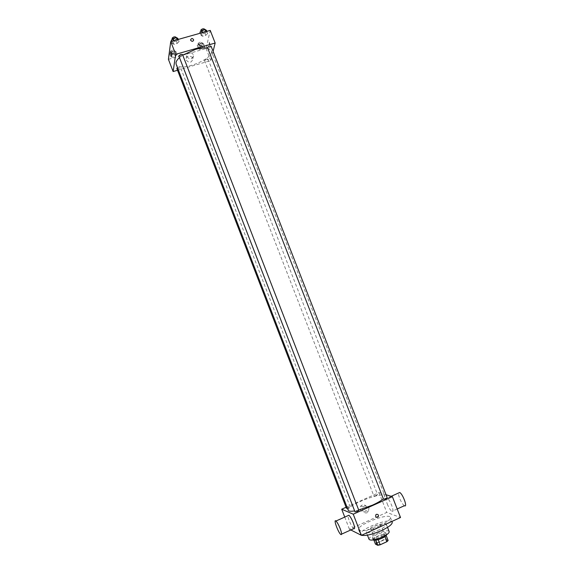 <?xml version="1.0" encoding="UTF-8"?>
<svg xmlns="http://www.w3.org/2000/svg" width="574" height="574" viewBox="0 0 574 574"><rect width="100%" height="100%" fill="white"/><g stroke="black" fill="none" stroke-linecap="round" stroke-linejoin="round"><path stroke-width="0.43" stroke-dasharray="2.87 2.15" d="M371.026 529.106C372.591 530.06 381.645 526.258 380.827 524.988C380.462 523.352 369.965 527.427 370.797 528.884L371.026 529.106M377.003 544.525C378.61 545.601 387.672 541.77 386.811 540.385C386.388 538.62 375.884 542.695 376.759 544.281L377.003 544.525M384.982 536.575L386.13 535.363L383.784 534.286L381.344 534.825L374.693 537.874L376.666 542.982L383.324 539.919L385.764 539.388L388.132 540.514M376.666 542.982L375.468 544.13M384.946 536.496L378.23 539.653M375.776 540.206L373.48 539.008L373.975 540.27M375.748 540.127L378.209 539.596M374.693 537.874L373.48 539.008M373.215 539.976L373.1 539.804C371.959 537.738 385.943 532.313 386.496 534.602L386.524 534.817M381.33 536.518C384.444 535.018 385.943 533.813 385.828 532.894C385.29 530.62 371.299 536.044 372.433 538.089L372.748 538.398C374.442 538.864 377.297 538.24 381.33 536.518M381.344 534.825L383.324 539.919M383.784 534.286L385.764 539.388M369.089 539.402C367.41 536.331 388.347 528.209 389.186 531.61M379.593 529.68C372.375 532.665 367.941 533.483 366.277 532.134C364.648 529.185 385.57 521.07 386.359 524.349C386.51 525.669 384.257 527.449 379.593 529.68M361.512 535.284L360.443 534.451C357.918 529.752 390.93 516.952 392.236 522.118M379.687 525.762C387.077 522.232 390.65 519.456 390.406 517.425C389.15 512.381 356.153 525.181 358.621 529.752L359.295 530.405C363.17 531.424 369.972 529.881 379.687 525.762M350.8 529.967L349.444 529.285L386.761 512.417L400.523 517.511M346.481 508.306L350.169 506.849L347.457 508.284M355.012 511.872L358.843 510.372M387.213 497.694L383.403 499.15M346.079 507.273L379.048 492.614L386.065 494.752M376.343 495.563L373.911 496.079L377.584 494.666L376.343 495.563M358.714 510.028L354.632 510.903M348.224 510.279C345.641 505.615 383.719 490.842 384.953 496.029L383.281 498.856M353.72 528.647C351.762 527.363 347.65 517.927 348.038 515.617M344.744 517.095L349.444 529.285M366.485 506.942C364.913 504.388 363.019 504.087 360.802 506.031C357.932 509.418 363.177 514.247 365.889 510.716L366.485 506.942M379.048 492.614L386.761 512.417M387.263 503.979C388.82 507.753 390.363 510.214 391.884 511.384C395.271 513.701 390.306 499.746 387.163 498.11C385.663 497.622 385.699 499.581 387.263 503.979M368.974 507.882L368.372 511.699C365.638 515.265 360.343 510.386 363.227 506.964C365.473 504.998 367.389 505.307 368.974 507.882M376.415 514.333L375.841 514.778M404.397 505.716C402.826 504.582 401.255 502.142 399.698 498.39C398.765 495.95 398.392 494.149 398.571 493.009M207.688 48.238L211.254 50.591C215.207 58.785 178.736 72.934 176.132 64.209M179.468 57.587L182.733 55.111M176.842 68.493C178.098 68.923 179.289 68.528 180.408 67.302L178.744 67.036L177.452 67.632M211.117 46.286C210.249 47.656 209.044 48.137 207.487 47.728M182.503 54.523C181.628 55.893 180.401 56.36 178.83 55.929M206.461 58.993L208.025 59.093C207.178 60.378 206.009 60.837 204.523 60.471L206.461 58.993M177.524 70.265L210.766 60.586L213.083 51.337M202.844 48.446L204.703 46.724L203.404 45.898L200.233 46.81L198.374 48.539L199.695 49.35L202.844 48.446L204.703 46.724L203.404 45.898L200.233 46.81L198.374 48.539L199.695 49.35L202.844 48.446L201.668 45.425L203.526 43.689L202.22 42.856L199.049 43.76L197.198 45.497L198.518 46.322L201.668 45.425M177.222 43.402L179.088 41.586L177.624 40.704L174.281 41.651L172.422 43.473L173.908 44.341L177.222 43.402L179.088 41.586L177.624 40.704L174.281 41.651L172.422 43.473L173.908 44.341L177.222 43.402L176.003 40.245L177.861 38.422M168.419 59.337L206.073 48.525L210.228 30.4M205.736 35.33L207.673 33.507L206.339 32.603L203.053 33.529L201.122 35.358L202.471 36.255L205.736 35.33L207.673 33.507L206.339 32.603L203.053 33.529L201.122 35.358L202.471 36.255L205.736 35.33L204.516 32.209L206.446 30.372M175.307 56.345L177.101 54.63L175.68 53.834L172.451 54.752L170.665 56.474L172.1 57.264L175.307 56.345L177.101 54.63L175.68 53.834L172.451 54.752L170.665 56.474L172.1 57.264L175.307 56.345L174.13 53.289L175.917 51.574L174.496 50.756L171.267 51.682L169.481 53.411L170.923 54.207L174.13 53.289M206.073 48.525L210.766 60.586M186.263 60.112C189.162 63.262 191.321 62.982 192.749 59.287C192.728 55.204 185.675 55.068 186.062 59.158L186.263 60.112M210.127 44.887L209.273 42.06C208.929 42.684 209.151 43.66 209.933 45.009L209.273 42.06C208.929 42.684 209.144 43.667 209.933 45.009L210.127 44.887M170.6 53.045L171.511 56.065M186.887 56.661C189.815 59.84 191.996 59.56 193.438 55.829C193.409 51.717 186.292 51.567 186.679 55.7L186.887 56.661M190.697 40.316L190.604 39.879M170.909 53.002C172.006 51.732 173.197 51.344 174.474 51.818C173.635 53.145 172.451 53.597 170.93 53.16L170.909 53.002M175.917 51.574L177.101 54.63M174.496 50.756L175.68 53.834M171.267 51.682L172.451 54.752M169.481 53.411L170.665 56.474M170.923 54.207L172.1 57.264M170.32 51.466C171.418 50.203 172.602 49.809 173.886 50.29C173.047 51.624 171.863 52.069 170.335 51.624L170.32 51.466M198.604 45.095C199.716 43.846 200.886 43.445 202.113 43.904C201.28 45.231 200.118 45.69 198.611 45.281L198.604 45.095M203.526 43.689L204.703 46.724M202.22 42.856L203.404 45.898M199.049 43.76L200.233 46.81M197.198 45.497L198.374 48.539M198.518 46.322L199.695 49.35M198.008 43.581C199.128 42.325 200.297 41.924 201.524 42.39C200.692 43.717 199.53 44.176 198.023 43.767L198.008 43.581M171.203 40.302L172.688 41.184L176.003 40.245M172.681 39.886C173.814 38.544 175.041 38.135 176.369 38.659C175.515 40.072 174.288 40.539 172.695 40.058L172.681 39.886M178.249 39.419L179.088 41.586M177.237 39.706L177.624 40.704M173.893 40.646L174.281 41.651M171.583 41.299L172.422 43.473M172.688 41.184L173.908 44.341M175.759 37.073C174.905 38.494 173.678 38.96 172.085 38.472M199.896 32.216L201.252 33.127L204.516 32.209M201.352 31.807C202.507 30.479 203.713 30.07 204.983 30.573C204.136 31.986 202.931 32.467 201.366 32.015L201.352 31.807M206.834 31.362L207.673 33.507M205.951 31.606L206.339 32.603M202.665 32.531L203.053 33.529M200.283 33.206L201.122 35.358M201.252 33.127L202.471 36.255M204.373 29.001C203.526 30.422 202.321 30.903 200.749 30.444M386.811 540.385L380.827 524.988M376.759 544.281L370.797 528.884M372.433 538.089L373.1 539.804M385.828 532.894L386.496 534.602M366.277 532.134L367.446 535.155M386.359 524.349L387.536 527.363M358.621 529.752L360.443 534.451M390.406 517.425L391.956 521.414M365.889 510.716L368.372 511.699M360.802 506.031L363.227 506.964M340.791 534.494L341.602 534.129M391.188 496.309L387.163 498.11M397.186 508.98L391.884 511.384M211.254 50.591L384.953 496.029M350.169 506.849L180.394 67.144M204.523 60.471L373.911 496.079M208.025 59.093L377.584 494.666M186.679 55.7L186.062 59.158M193.438 55.829L192.749 59.287M170.335 51.624L170.93 53.16M173.886 50.29L174.474 51.818M198.023 43.767L198.611 45.281M201.524 42.39L202.113 43.904M172.351 39.161L172.695 40.058M175.974 37.647L176.369 38.659M201.022 31.14L201.366 32.015M204.602 29.597L204.983 30.573"/><path stroke-width="0.86" d="M384.982 536.575L386.955 541.662L388.132 540.514L386.187 535.506M386.955 541.662L380.218 544.776L377.749 545.3L375.468 544.13L373.975 540.27M378.23 539.653L380.218 544.776M375.776 540.206L377.749 545.3M386.524 534.817C386.324 535.757 384.817 536.898 382.004 538.24C377.599 540.098 374.671 540.679 373.215 539.976M387.536 527.363L389.186 531.61C389.359 532.981 387.113 534.796 382.449 537.042C375.231 540.034 370.782 540.823 369.089 539.402L367.446 535.155M391.956 521.414L392.236 522.118C392.494 524.198 388.935 527.011 381.545 530.555C372.397 534.473 365.717 536.051 361.512 535.284M386.065 494.752L392.379 496.675L400.523 517.511L361.412 535.334L350.8 529.967M376.415 514.333C378.266 514.232 378.847 515.108 378.158 516.966C376.085 517.834 375.31 517.102 375.841 514.778L376.415 514.333C378.266 514.232 378.847 515.108 378.158 516.966L378.158 516.966C376.085 517.834 375.31 517.102 375.841 514.778M392.379 496.675L353.247 514.196L361.412 535.334M347.457 508.284L346.481 508.306L176.842 68.493L177.452 67.632M357.502 511.355L355.012 511.872L178.83 55.929L180.803 54.386L182.503 54.523L358.843 510.372L357.502 511.355M383.504 499.229C385.19 499.064 386.424 498.555 387.213 497.694L211.117 46.286C209.862 45.834 208.649 46.25 207.479 47.534L383.504 499.229M353.247 514.196L341.709 509.21L346.079 507.273M383.281 498.856C381 500.822 377.369 502.924 372.39 505.185L358.714 510.028M354.632 510.903C350.829 511.499 348.691 511.291 348.224 510.279L176.132 64.209L175.996 62.688C176.247 61.153 177.409 59.452 179.468 57.587M348.038 515.617L348.913 515.23C350.262 516.464 351.711 519.004 353.275 522.849C354.868 527.319 355.019 529.257 353.72 528.647L341.602 534.129M341.709 509.21L344.744 517.095M340.224 528.726C338.674 524.858 337.247 522.297 335.955 521.027C333.085 518.458 338.136 532.536 340.791 534.494C342.018 535.14 341.831 533.217 340.224 528.726M398.571 493.009L399.705 492.499C402.977 494.063 407.913 507.968 404.397 505.716L397.186 508.98M182.733 55.111L195.382 49.414C200.434 48.008 204.531 47.62 207.688 48.238M213.083 51.337L215.164 43.036L175.68 54.336L173.126 71.549L177.524 70.265M175.68 54.336L170.736 41.536L210.228 30.4L215.164 43.036M190.697 40.316L190.604 39.879C191.529 38.035 192.555 38.056 193.675 39.943C193.022 41.637 192.032 41.759 190.697 40.316C192.032 41.766 193.022 41.637 193.675 39.943L193.675 39.943C192.555 38.056 191.529 38.035 190.604 39.879M170.736 41.536L168.419 59.337L173.126 71.549M171.511 56.065L170.686 53.073C171.425 54.451 171.669 55.441 171.425 56.037L170.6 53.045M178.249 39.419L177.861 38.422L176.397 37.525L173.054 38.465L171.203 40.302L171.583 41.299M176.397 37.525L177.237 39.706M173.054 38.465L173.893 40.646M172.351 39.161L172.071 38.3C173.197 36.958 174.431 36.549 175.759 37.073L175.974 37.647M206.834 31.362L206.446 30.372L205.112 29.453L201.818 30.379L199.896 32.216L200.283 33.206M205.112 29.453L205.951 31.606M201.818 30.379L202.665 32.531M201.022 31.14L200.742 30.235C201.89 28.908 203.103 28.499 204.373 29.001L204.602 29.597M335.955 521.027L348.913 515.23M399.705 492.499L391.188 496.309"/></g></svg>
